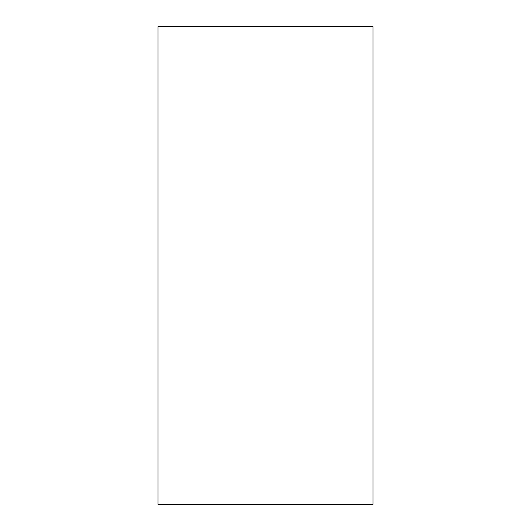 <?xml version="1.0" encoding="UTF-8"?>
<svg xmlns="http://www.w3.org/2000/svg" width="531" height="531" viewBox="0 0 531 531"><rect width="100%" height="100%" fill="white"/><g stroke="black" fill="none" stroke-linecap="round" stroke-linejoin="round"><path stroke-width="0.8" d="M373.027 26.55L373.027 504.45L157.972 504.45L157.972 26.55L373.027 26.55"/></g></svg>
